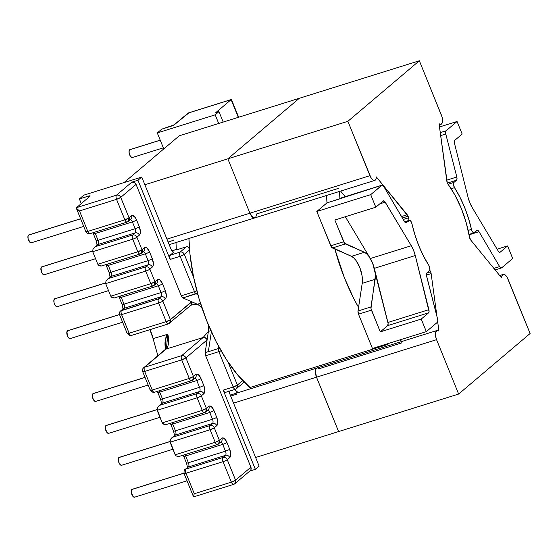 <?xml version="1.0" encoding="UTF-8"?>
<svg xmlns="http://www.w3.org/2000/svg" width="558" height="558" viewBox="0 0 558 558"><rect width="100%" height="100%" fill="white"/><g stroke="black" fill="none" stroke-linecap="round" stroke-linejoin="round"><path stroke-width="0.84" d="M183.924 473.135L132.107 489.331A4.129 1.827 72.6 0 0 131.807 489.499L183.945 473.198L131.807 489.499A4.129 1.827 72.6 0 0 131.709 494.172A4.129 1.827 72.6 0 0 134.569 497.206L187.021 480.815M169.911 441.538L119.14 457.4A4.129 1.827 72.6 0 0 118.84 457.574L169.918 441.608L118.84 457.574A4.129 1.827 72.6 0 0 118.749 462.247A4.129 1.827 72.6 0 0 121.602 465.281L172.931 449.239M156.951 409.614L106.18 425.475A4.129 1.827 72.6 0 0 105.874 425.642L156.958 409.684L105.874 425.642A4.129 1.827 72.6 0 0 105.783 430.323A4.129 1.827 72.6 0 0 108.636 433.357L159.965 417.314M145.017 377.361L93.214 393.55A4.129 1.827 72.6 0 0 92.914 393.718L145.045 377.431L92.914 393.718A4.129 1.827 72.6 0 0 92.823 398.398A4.129 1.827 72.6 0 0 95.676 401.432L148.128 385.034M160.223 140.156L129.902 149.628A4.129 1.827 72.6 0 0 129.602 149.795L160.251 140.218L129.602 149.795A4.129 1.827 72.6 0 0 129.512 154.475A4.129 1.827 72.6 0 0 132.365 157.509L163.341 147.828M80.61 218.743L28.807 234.932A4.129 1.827 72.6 0 0 28.507 235.099L80.631 218.813L28.507 235.099A4.129 1.827 72.6 0 0 28.409 239.78A4.129 1.827 72.6 0 0 31.269 242.807L83.721 226.415M92.537 250.988L41.766 266.857A4.129 1.827 72.6 0 0 41.466 267.024L92.551 251.065L41.466 267.024A4.129 1.827 72.6 0 0 41.376 271.704A4.129 1.827 72.6 0 0 44.228 274.731L95.558 258.696M105.504 282.913L54.733 298.781A4.129 1.827 72.6 0 0 54.433 298.949L105.511 282.99L54.433 298.949A4.129 1.827 72.6 0 0 54.335 303.629A4.129 1.827 72.6 0 0 57.195 306.663L108.517 290.62M119.517 314.51L67.692 330.706A4.129 1.827 72.6 0 0 67.392 330.873L119.538 314.579L67.392 330.873A4.129 1.827 72.6 0 0 67.302 335.553A4.129 1.827 72.6 0 0 70.155 338.587L122.614 322.189M341.196 197.951L381.7 185.326A3.439 1.521 -107.4 0 1 381.951 185.186L340.994 197.985A3.439 1.521 72.6 0 0 340.75 198.125L339.913 198.829A118.289 52.417 -107.4 0 1 339.578 191.408L339.913 198.829L326.967 202.875L316.805 211.482L326.967 202.875L326.632 195.453L326.967 202.875A118.289 52.417 -107.4 0 1 326.632 195.453A118.289 52.417 72.6 0 0 326.967 202.875L381.7 185.326L370.707 194.637L375.806 207.206L334.856 220.005L344.467 243.155L364.43 252.279L366.676 253.869L368.901 256.38L372.744 263.46L375.011 271.781L375.36 275.764L370.979 308.455L380.277 331.87L421.234 319.071L426.333 331.64L437.332 322.329L437.821 321.087L437.618 319.106L426.389 275.094L426.535 273.406L429.89 269.863L428.879 265.462A63.27 28.04 -107.4 0 1 411.937 223.737L410.618 220.94L409.767 220.312L405.994 222.816L404.899 222.175L383.785 186.532L382.153 185.151L370.707 194.637L375.806 207.206L334.856 220.005L343.686 241.76L330.741 245.806L316.805 211.482L370.707 194.637L316.805 211.482L331.522 247.201L351.484 256.324L353.73 257.915L355.955 260.426L359.798 267.505L362.065 275.826L362.414 279.809M76.348 208.225L79.48 210.931L116.545 199.346A3.439 1.521 -107.4 0 1 116.51 195.154L76.502 207.653L76.39 208.364L85.848 231.661A3.439 0.565 -22.1 0 0 87.794 231.417L79.48 210.931L87.794 231.417L124.866 219.831L116.545 199.346L79.48 210.931L76.858 209.048L76.502 207.653L89.901 196.304L76.502 207.653L116.51 195.154L131.848 182.159L137.966 180.248L170.12 259.435L180.122 256.303L194.484 291.667L181.301 295.789A3.439 1.521 72.6 0 0 182.912 297.93L196.095 293.815A3.439 1.521 -107.4 0 1 194.484 291.667L181.301 295.789L136.068 184.384L134.304 182.431L131.848 182.159L137.966 180.248L141.739 177.053L171.341 249.956L172.61 251.867L173.859 252.042L170.085 255.236L180.088 252.111A3.439 3.027 49.7 0 1 184.307 254.336L193.619 277.27L184.307 254.336L189.574 249.879L188.939 238.489A118.289 52.417 72.6 0 0 249.907 387.545L387.601 344.516A118.289 52.417 -107.4 0 1 386.945 343.951A118.289 52.417 72.6 0 0 388.821 345.548A118.289 52.417 -107.4 0 1 387.601 344.516L249.907 387.545A118.289 52.417 72.6 0 0 251.135 388.577A118.289 52.417 -107.4 0 1 242.646 380.598L243.393 382.37L242.807 383.395M234.632 389.519A118.289 52.417 72.6 0 0 238.189 392.623L234.632 389.519M193.689 496.864L233.649 484.379A3.439 1.521 -107.4 0 1 231.382 482.147L194.31 493.732L185.995 473.247L223.061 461.661L231.382 482.147L194.31 493.732L185.995 473.247A3.439 0.565 157.9 0 1 184.049 473.484A3.439 0.565 157.9 0 1 184.293 473.114M177.856 456.528L176 455.858L175.191 454.805L170.085 442.236L210.101 429.73L215.207 442.299L175.191 454.805L169.918 440.883L171.487 438.121L174.528 435.54A3.439 3.027 -130.3 0 1 175.477 435.024L172.994 437.123L210.066 425.538L212.549 423.438L175.477 435.024A3.439 1.521 72.6 0 0 175.442 430.832L212.514 419.246L209.752 412.46L172.687 424.045L175.442 430.832L172.687 424.045A3.439 1.521 72.6 0 0 171.997 422.769A3.439 1.521 72.6 0 1 172.687 424.045A3.439 0.565 157.9 0 1 170.741 424.282A3.439 0.565 -22.1 0 0 172.687 424.045L209.752 412.46A3.439 0.565 -22.1 0 0 213.937 410.486L216.692 417.272L217.773 422.336L217.522 424.38L216.762 425.663L214.286 427.763L219.385 440.332L221.868 438.232L223.012 437.904L224.372 438.581L226.904 442.41L229.659 449.197L230.733 454.261L230.482 456.305L229.729 457.588L227.246 459.687L235.567 480.173L250.898 467.185L205.665 355.781L205.17 352.607L207.095 339.927L185.905 357.88L193.459 376.483L195.942 374.376L197.086 374.055L198.446 374.732L200.978 378.561L203.733 385.348L204.807 390.412L204.556 392.455L203.803 393.739L201.319 395.838L206.425 408.407L208.901 406.308L210.045 405.98L211.405 406.656L213.937 410.486A6.877 3.048 72.6 0 0 208.901 406.308L206.425 408.407L201.319 395.838L203.803 393.739A6.877 3.048 72.6 0 0 203.733 385.348L200.978 378.561A6.877 3.048 72.6 0 0 195.942 374.376L193.459 376.483L185.905 357.88L207.095 339.927L205.17 352.607L208.343 351.61L211.363 331.773L208.329 351.707A3.439 1.521 -107.4 0 1 208.343 351.61L208.329 351.707A3.439 1.521 -107.4 0 1 208.343 351.61L205.17 352.607A3.439 1.521 72.6 0 0 205.665 355.781L218.848 351.659L233.202 387.022L223.2 390.147L255.355 469.334L259.128 466.139L229.526 393.237L228.982 390.712M164.889 424.603L163.034 423.934L162.225 422.88L164.352 424.526L166.898 424.359L204.507 412.606A3.439 1.521 -107.4 0 1 202.24 410.374L162.225 422.88L157.126 410.311L197.134 397.805L202.24 410.374L162.225 422.88L156.951 408.958L158.528 406.196L161.562 403.615A3.439 3.027 -130.3 0 1 162.511 403.099L160.027 405.199L197.1 393.613L199.583 391.514L162.511 403.099A3.439 1.521 72.6 0 0 162.476 398.907L199.548 387.322L196.793 380.535L159.721 392.121L162.476 398.907L159.721 392.121A3.439 1.521 72.6 0 0 159.03 390.844A3.439 1.521 72.6 0 1 159.721 392.121A3.439 0.565 157.9 0 1 157.774 392.358A3.439 0.565 157.9 0 1 158.019 391.988M142.953 371.3A3.439 3.027 49.7 0 1 143.671 367.764A3.439 3.027 49.7 0 1 144.62 367.241L181.685 355.655A3.439 3.027 49.7 0 1 185.905 357.88C184.956 356.025 183.547 355.286 181.685 355.655C181.008 356.478 181.022 357.88 181.72 359.847A3.439 1.521 -107.4 0 1 181.685 355.655L202.875 337.709A3.439 3.027 49.7 0 1 207.095 339.927L207.157 339.536L207.095 339.927A3.439 3.027 -130.3 0 0 202.875 337.709L203.119 337.513C204.814 337.185 206.16 337.855 207.157 339.536A3.439 2.95 -128.3 0 0 203.119 337.513L208.392 331.417L207.157 339.536L208.392 331.424L210.854 330.65L208.392 331.424L208.364 324.882L208.392 331.424L203.119 337.513L166.033 349.099L144.62 367.241A3.439 1.521 72.6 0 0 144.655 371.433A3.439 0.565 157.9 0 1 142.708 371.677A3.439 0.565 157.9 0 1 142.953 371.3C142.374 371.886 142.939 371.928 144.655 371.433L181.72 359.847L189.274 378.45C190.125 380.298 190.962 380.995 191.792 380.542L191.54 380.682A3.439 1.521 -107.4 0 1 189.274 378.45L152.208 390.035L144.655 371.433L181.72 359.847L189.274 378.45L152.208 390.035L144.655 371.433C143.95 369.466 143.936 368.064 144.62 367.241L181.685 355.655L203.119 337.513L166.033 349.099A17.465 7.742 72.6 0 0 167.839 334.228L153.073 338.587L157.879 355.725L153.073 338.587A17.465 7.742 72.6 0 0 149.907 329.673M83.84 195.147L79.376 198.934L81.273 203.614L79.376 198.934L89.231 195.9L90.152 195.97L89.901 196.304A3.439 0.565 157.9 0 0 90.145 195.928L90.145 195.935A3.439 0.565 157.9 0 0 88.199 196.172L88.673 197.344L88.199 196.172L79.376 198.934L83.84 195.147L141.739 177.053L83.84 195.147M149.83 329.52L153.073 338.587L167.839 334.228L166.905 343.623C166.605 346.943 165.998 348.938 165.084 349.615A3.439 3.027 -130.3 0 1 166.033 349.099A17.465 7.742 72.6 0 0 167.839 334.228M249.768 471.078L255.355 469.334L249.768 471.078M191.52 304.863L197.358 304.243A17.465 7.742 -107.4 0 1 202.191 308.56L201.905 308.19L202.191 308.56A17.472 7.742 72.6 0 0 197.351 304.236L199.631 305.735L201.905 308.183L199.631 305.735L197.351 304.243L191.582 301.718L170.392 319.671L162.838 301.069L166.075 297.686L166.326 295.635L165.252 290.579L162.49 283.792L159.958 279.963L158.605 279.286L157.461 279.607L154.978 281.713L149.872 269.144L152.355 267.038L153.108 265.754L153.359 263.711L152.285 258.654L149.53 251.867L146.998 248.038L145.638 247.361L144.494 247.682L142.011 249.789L136.912 237.22L139.388 235.113L140.149 233.83L140.4 231.786L139.319 226.729L136.564 219.943L135.399 217.697L132.678 215.437L131.535 215.758L129.051 217.864L120.73 197.372L136.068 184.384L181.301 295.789L182.912 297.93L197.351 304.236L191.847 301.836L190.864 305.261A3.439 3.027 -130.3 0 0 191.582 301.718A3.439 3.027 49.7 0 1 190.899 305.233A3.439 3.027 49.7 0 1 189.915 305.784M191.01 305.142L197.358 304.243L200.448 303.273L197.351 304.236L182.912 297.93L197.413 293.006L196.095 293.815L197.846 294.582L196.095 293.815A3.439 1.521 72.6 0 1 194.484 291.667A3.439 0.565 -22.1 0 0 196.807 290.767A3.439 0.565 157.9 0 1 194.484 291.667L180.122 256.303A3.439 1.521 -107.4 0 1 180.088 252.111L186.33 246.824L187.607 246.817L188.618 247.473L189.574 249.879A118.289 52.417 -107.4 0 1 188.939 238.489L190.02 254.56L193.466 276.517L199.087 298.865L206.676 320.724L215.925 341.273L226.492 359.715L237.966 375.339L251.135 388.577L242.646 380.598L237.387 385.055L228.076 362.114L237.387 385.055A3.439 3.027 49.7 0 1 236.669 388.598A3.439 3.027 49.7 0 1 235.72 389.114L236.669 388.598L237.387 385.055L233.202 387.022L223.2 390.147L255.355 469.334L259.128 466.139L229.526 393.237A3.439 1.521 -107.4 0 1 229.017 391.27M250.263 470.652L250.94 469.676L250.898 467.185L205.665 355.781L218.848 351.659A3.439 1.521 -107.4 0 1 218.338 348.583L208.329 351.707L218.338 348.583A3.439 1.521 72.6 0 0 218.848 351.659L233.202 387.022C234.053 388.87 234.89 389.568 235.72 389.114M188.967 112.828L174.766 124.413A3.439 0.565 157.9 0 1 170.588 126.387L161.757 129.142L174.068 124.887L188.165 113.065L231.124 99.638L215.786 112.632L218.966 111.635L215.193 114.829L157.293 132.93L163.78 148.916L157.293 132.93L161.757 129.142L157.293 132.93L215.193 114.829L218.701 123.471L215.193 114.829L218.966 111.635L223.2 122.069L218.966 111.635L215.786 112.632L231.124 99.638L231.514 100.084L231.124 99.638L231.472 99.547M110.784 296.186L105.678 283.617L110.784 296.186L150.793 283.68L145.694 271.111L105.678 283.617L145.694 271.111L150.793 283.68L110.784 296.186L111.586 297.24L110.784 296.186M97.817 264.262L92.712 251.693L97.817 264.262L137.833 251.756L132.727 239.187L92.712 251.693L132.727 239.187L137.833 251.756L97.817 264.262L98.627 265.315L97.817 264.262M121.581 314.621L129.135 333.224L166.207 321.638L158.653 303.036L121.581 314.621A3.439 0.565 157.9 0 1 119.635 314.865A3.439 0.565 157.9 0 1 119.879 314.489C119.3 315.075 119.872 315.117 121.581 314.621L158.653 303.036L166.207 321.638L129.135 333.224A3.439 1.521 72.6 0 0 131.402 335.456L131.653 335.316C130.823 335.77 129.986 335.072 129.135 333.224C127.426 333.719 126.854 333.677 127.433 333.091L127.189 333.468A3.439 0.565 -22.1 0 0 129.135 333.224L121.581 314.621C120.884 312.654 120.87 311.252 121.546 310.429L124.029 308.33L161.102 296.744L158.618 298.844L121.546 310.429A3.439 1.521 72.6 0 0 121.581 314.621M238.315 117.347L231.124 99.638L238.315 117.347M176.328 249.956L186.33 246.824L176.328 249.956L175.993 242.535A118.289 52.417 72.6 0 0 176.328 249.956M439.481 126.98L457.058 121.491L462.163 134.059L454.812 140.281L462.163 134.059L457.058 121.491L439.481 126.98M399.891 339.906L401.014 340.868A118.289 52.417 -107.4 0 1 399.891 339.906M362.205 283.345L375.15 279.3L370.951 306.949L358.006 310.994L362.205 283.345A17.465 7.742 72.6 0 0 351.484 256.324L364.43 252.279L351.484 256.324L332.415 247.975L345.36 243.93L364.43 252.279A17.465 7.742 -107.4 0 1 375.15 279.3L362.205 283.345L358.006 310.994L358.501 314.168L371.447 310.122L380.277 331.87L387.629 325.642L388.103 323.494L372.632 263.181L370.331 258.528L345.332 216.734L370.331 258.528L411.288 245.729L370.331 258.528A17.465 7.742 72.6 0 1 374.313 268.342L415.271 255.543L428.879 309.669L387.922 322.468L374.313 268.342L415.271 255.543L429.067 311.622L428.579 312.843L421.234 319.071L380.277 331.87L387.629 325.642L428.579 312.843L421.234 319.071L426.333 331.64L372.437 348.485L358.501 314.168L372.437 348.485L426.333 331.64L437.332 322.329A3.439 1.521 -107.4 0 0 437.618 319.106L426.57 276.133A3.439 1.521 -107.4 0 1 426.863 272.918L429.458 270.721A3.439 1.521 -107.4 0 0 428.879 265.462L423.564 256.185L418.87 245.904L414.95 234.967L411.937 223.737A3.439 1.521 -107.4 0 0 409.293 220.305A3.439 1.521 -107.4 0 0 409.042 220.445L406.447 222.642A3.439 1.521 -107.4 0 1 406.196 222.781A3.439 1.521 -107.4 0 1 404.362 221.435L383.785 186.532A3.439 1.521 -107.4 0 0 381.951 185.186M386.945 343.951L388.821 345.548L386.945 343.951M471.461 229.387L468.162 230.419L471.461 229.387L468.448 218.164L464.528 207.227L459.834 196.939L454.519 187.669A63.27 28.04 -107.4 0 1 471.461 229.387L471.991 230.949L473.63 232.812L476.95 230.489L474.356 232.686A3.439 1.521 -107.4 0 1 474.105 232.826A3.439 1.521 -107.4 0 1 471.461 229.387M451.122 188.73L454.519 187.669L453.473 184.642L453.94 182.41L448.011 184.266L453.94 182.41L456.535 180.213L453.94 182.41A3.439 1.521 -107.4 0 0 454.519 187.669L451.122 188.73M375.806 207.206L383.158 200.985L384.692 201.431L411.288 245.729L413.583 250.382L415.271 255.543A17.465 7.742 -107.4 0 0 411.288 245.729L385.222 202.156L379.754 203.865L385.222 202.156A3.439 1.521 -107.4 0 0 383.409 200.845A3.439 1.521 -107.4 0 0 383.158 200.985L375.806 207.206M404.613 221.826L409.042 220.445L404.613 221.826M440.248 132.623L446.065 130.802L457.058 121.491L446.065 130.802L440.248 132.623M497.108 249.196L507.585 245.918L512.69 258.487L501.698 267.805L500.707 267.812L499.612 266.598L493.865 268.391L499.612 266.598L479.036 231.696L499.612 266.598A3.439 1.521 -107.4 0 0 501.447 267.945A3.439 1.521 -107.4 0 0 501.698 267.805L512.69 258.487L507.585 245.918L500.24 252.146L507.585 245.918L497.108 249.196M469.062 234.813L479.036 231.696L477.934 230.475L476.95 230.489A3.439 1.521 -107.4 0 1 477.202 230.349A3.439 1.521 -107.4 0 1 479.036 231.696L469.062 234.813M498.175 250.967L472.11 207.395L498.175 250.967L499.264 252.16L500.24 252.146A3.439 1.521 -107.4 0 1 499.989 252.286A3.439 1.521 -107.4 0 1 498.175 250.967M468.127 197.588L454.519 143.462L468.127 197.588L469.808 202.749L472.11 207.395A17.465 7.742 -107.4 0 1 468.127 197.588M456.821 176.998L446.707 180.157L456.821 176.998L445.779 134.018L456.821 176.998A3.439 1.521 -107.4 0 1 456.535 180.213L457.023 178.972L456.821 176.998M440.653 135.622L445.779 134.018L445.577 132.037L446.065 130.802A3.439 1.521 -107.4 0 0 445.779 134.018L440.653 135.622M447.363 183.08L456.535 180.213L447.363 183.08M454.812 140.281L454.331 141.502L454.519 143.462A3.439 1.521 -107.4 0 1 454.812 140.281M428.879 309.669A3.439 1.521 -107.4 0 1 428.579 312.843L387.629 325.642A3.439 1.521 72.6 0 0 387.922 322.468L428.879 309.669M370.951 306.949L358.006 310.994A3.439 1.521 72.6 0 0 358.501 314.168L371.447 310.122A3.439 1.521 -107.4 0 1 370.951 306.949M343.686 241.76L330.741 245.806A3.439 1.521 72.6 0 0 332.415 247.975L345.36 243.93A3.439 1.521 -107.4 0 1 343.686 241.76M176.3 249.517L171.822 250.912L176.3 249.517M141.739 177.053L171.341 249.956A3.439 1.521 -107.4 0 0 173.608 252.181A3.439 1.521 -107.4 0 0 173.859 252.042L169.709 255.878L170.12 259.435L137.966 180.248L141.739 177.053M218.652 346.476L218.338 348.583L219.706 348.387L218.338 348.583L218.652 346.476M190.934 305.198A3.439 2.95 -128.3 0 0 191.045 305.114A3.439 2.95 -128.3 0 0 191.847 301.836L170.392 319.671L162.838 301.069L165.321 298.962A3.439 3.027 -130.3 0 0 161.102 296.744L124.029 308.33A3.439 1.521 72.6 0 0 123.995 304.138L121.239 297.351L158.312 285.766L161.067 292.552L123.995 304.138L161.067 292.552A3.439 1.521 -107.4 0 1 161.102 296.744L158.618 298.844L120.605 310.946A3.439 3.027 49.7 0 1 120.605 310.946A3.439 3.027 49.7 0 1 121.546 310.429L124.029 308.33A3.439 3.027 -130.3 0 0 123.081 308.846L120.605 310.946C119.565 311.664 119.245 312.968 119.635 314.865L127.189 333.468C129.526 335.595 130.928 336.258 131.402 335.456L168.474 323.87A3.439 1.521 -107.4 0 1 166.207 321.638C167.058 323.487 167.895 324.184 168.725 323.731L169.674 323.215A3.439 3.027 49.7 0 1 168.725 323.731M145.659 266.919L108.587 278.505L111.063 276.405L148.135 264.82L145.659 266.919L108.587 278.505L105.999 280.82L105.678 283.617L105.999 280.82L110.121 276.921A3.439 3.027 -130.3 0 1 111.063 276.405A3.439 1.521 72.6 0 0 111.028 272.213L108.273 265.42L145.345 253.834L148.1 260.628L111.028 272.213L148.1 260.628A3.439 1.521 -107.4 0 1 148.135 264.82L145.659 266.919A3.439 1.521 72.6 0 0 145.694 271.111A3.439 1.521 -107.4 0 1 145.659 266.919A3.439 3.027 49.7 0 1 149.872 269.144A3.439 0.565 157.9 0 1 145.694 271.111A3.439 0.565 -22.1 0 0 149.872 269.144A3.439 3.027 -130.3 0 0 145.659 266.919M123.046 308.881A3.439 3.027 49.7 0 1 124.029 308.33A3.439 1.521 72.6 0 0 123.995 304.138L121.239 297.351L158.312 285.766A3.439 1.521 -107.4 0 0 156.324 283.506A3.439 1.521 -107.4 0 1 158.312 285.766A3.439 0.565 -22.1 0 0 162.49 283.792A3.439 0.565 157.9 0 1 158.312 285.766L161.067 292.552A3.439 0.565 -22.1 0 0 165.252 290.579A3.439 0.565 157.9 0 1 161.067 292.552A3.439 1.521 -107.4 0 1 161.102 296.744A3.439 3.027 49.7 0 1 165.321 298.962A6.877 3.048 72.6 0 0 165.252 290.579L162.49 283.792A6.877 3.048 72.6 0 0 157.461 279.607L154.978 281.713L149.872 269.144L152.355 267.038A6.877 3.048 72.6 0 0 152.285 258.654L149.53 251.867A6.877 3.048 72.6 0 0 144.494 247.682L142.011 249.789L136.912 237.22A3.439 0.565 157.9 0 1 132.727 239.187A3.439 1.521 -107.4 0 1 132.692 234.995L95.62 246.58L98.103 244.481L135.175 232.895L132.692 234.995L95.62 246.58L93.04 248.896L92.712 251.693L93.04 248.896L97.155 244.997A3.439 3.027 -130.3 0 1 98.103 244.481A3.439 1.521 72.6 0 0 98.069 240.282L95.313 233.495L132.386 221.91L135.141 228.696L98.069 240.282A3.439 0.565 157.9 0 1 96.122 240.533A3.439 0.565 157.9 0 1 96.367 240.156M170.392 319.671A3.439 3.027 49.7 0 1 169.674 323.215L170.392 319.671L166.207 321.638A3.439 0.565 -22.1 0 0 170.392 319.671M162.838 301.069A3.439 0.565 157.9 0 1 158.653 303.036A3.439 1.521 -107.4 0 1 158.618 298.844A3.439 1.521 72.6 0 0 158.653 303.036A3.439 0.565 -22.1 0 0 162.838 301.069A3.439 3.027 -130.3 0 0 158.618 298.844A3.439 3.027 49.7 0 1 162.838 301.069M122.753 309.244C123.102 309.02 122.865 307.395 122.049 304.375A3.439 0.565 -22.1 0 0 123.995 304.138A3.439 0.565 157.9 0 1 122.056 304.382A3.439 0.565 157.9 0 1 122.293 304.005M122.049 304.375L119.293 297.588A3.439 0.565 -22.1 0 0 121.239 297.351A3.439 0.565 157.9 0 1 119.293 297.588A3.439 0.565 157.9 0 1 119.538 297.219M121.239 297.351A3.439 1.521 72.6 0 0 120.549 296.075A3.439 1.521 72.6 0 1 121.239 297.351M153.311 285.773C152.48 286.226 151.643 285.529 150.793 283.68A3.439 0.565 -22.1 0 0 154.978 281.713L150.793 283.68A3.439 1.521 -107.4 0 0 153.059 285.912L154.259 285.257A3.439 3.027 49.7 0 1 153.311 285.773L154.259 285.257L154.978 281.713A3.439 3.027 49.7 0 1 154.259 285.257L156.742 283.15A3.439 3.027 -130.3 0 0 157.461 279.607A3.439 3.027 49.7 0 1 156.777 283.122A3.439 3.027 49.7 0 1 155.794 283.673M113.441 297.909L111.586 297.24L114.432 297.888M114.578 297.867L153.059 285.912M107.08 279.495L111.063 276.405A3.439 1.521 72.6 0 0 111.028 272.213A3.439 0.565 157.9 0 1 109.089 272.457A3.439 0.565 157.9 0 1 109.326 272.081M109.787 277.319C110.135 277.096 109.898 275.471 109.089 272.45A3.439 0.565 -22.1 0 0 111.028 272.213L108.273 265.42L145.345 253.834A3.439 1.521 -107.4 0 0 143.364 251.581A3.439 1.521 -107.4 0 1 145.345 253.834A3.439 0.565 -22.1 0 0 149.53 251.867A3.439 0.565 157.9 0 1 145.345 253.834L148.1 260.628A3.439 0.565 -22.1 0 0 152.285 258.654A3.439 0.565 157.9 0 1 148.1 260.628A3.439 1.521 -107.4 0 1 148.135 264.82A3.439 3.027 49.7 0 1 152.355 267.038A3.439 3.027 -130.3 0 0 148.135 264.82L111.063 276.405A3.439 3.027 49.7 0 0 110.079 276.956M109.089 272.45L106.327 265.664A3.439 0.565 -22.1 0 0 108.273 265.42A3.439 0.565 157.9 0 1 106.327 265.664A3.439 0.565 157.9 0 1 106.571 265.294M108.273 265.42A3.439 1.521 72.6 0 0 107.589 264.15A3.439 1.521 72.6 0 1 108.273 265.42M140.351 253.848C139.521 254.302 138.677 253.604 137.833 251.756A3.439 0.565 -22.1 0 0 142.011 249.789L137.833 251.756A3.439 1.521 -107.4 0 0 140.1 253.988L141.293 253.332A3.439 3.027 49.7 0 1 140.351 253.848L141.293 253.332L142.011 249.789A3.439 3.027 49.7 0 1 141.293 253.332L143.776 251.226A3.439 3.027 -130.3 0 0 144.494 247.682A3.439 3.027 49.7 0 1 143.811 251.198A3.439 3.027 49.7 0 1 142.827 251.749M100.482 265.985L98.627 265.315L101.465 265.964M101.612 265.943L140.1 253.988M94.121 247.571L98.103 244.481A3.439 1.521 72.6 0 0 98.069 240.282L135.141 228.696A3.439 1.521 -107.4 0 1 135.175 232.895L132.692 234.995A3.439 1.521 72.6 0 0 132.727 239.187A3.439 0.565 -22.1 0 0 136.912 237.22A3.439 3.027 -130.3 0 0 132.692 234.995A3.439 3.027 49.7 0 1 136.912 237.22L139.388 235.113A3.439 3.027 -130.3 0 0 135.175 232.895L98.103 244.481A3.439 3.027 49.7 0 0 97.12 245.025M120.73 197.372L136.068 184.384A3.439 3.027 -130.3 0 0 131.848 182.159L116.51 195.154A3.439 3.027 49.7 0 1 120.73 197.372C119.782 195.523 118.373 194.777 116.51 195.154C115.834 195.977 115.848 197.372 116.545 199.346L120.73 197.372A3.439 0.565 157.9 0 1 116.545 199.346L124.866 219.831L87.794 231.417C86.085 231.912 85.513 231.87 86.092 231.284L85.848 231.661C88.806 235.155 89.796 233.418 90.061 233.649L90.312 233.509C89.482 233.962 88.645 233.265 87.794 231.417A3.439 1.521 72.6 0 0 90.061 233.649L127.133 222.063A3.439 1.521 -107.4 0 1 124.866 219.831A3.439 0.565 -22.1 0 0 129.051 217.864L120.73 197.372M96.827 245.394C97.169 245.171 96.939 243.546 96.122 240.526A3.439 0.565 -22.1 0 0 98.069 240.282L95.313 233.495A3.439 0.565 157.9 0 1 93.367 233.739A3.439 0.565 157.9 0 1 93.611 233.363M135.175 232.895A3.439 3.027 49.7 0 1 139.388 235.113A6.877 3.048 72.6 0 0 139.319 226.729A3.439 0.565 157.9 0 1 135.141 228.696A3.439 1.521 -107.4 0 1 135.175 232.895M96.122 240.526L93.367 233.739A3.439 0.565 -22.1 0 0 95.313 233.495A3.439 1.521 72.6 0 0 94.623 232.226A3.439 1.521 72.6 0 1 95.313 233.495L132.386 221.91L135.141 228.696A3.439 0.565 -22.1 0 0 139.319 226.729L136.564 219.943A3.439 0.565 157.9 0 1 132.386 221.91A3.439 0.565 -22.1 0 0 136.564 219.943A6.877 3.048 72.6 0 0 131.535 215.758A3.439 3.027 49.7 0 1 130.851 219.273A3.439 3.027 49.7 0 1 129.868 219.824M130.398 219.657A3.439 1.521 -107.4 0 1 132.386 221.91A3.439 1.521 -107.4 0 0 130.398 219.657M127.384 221.924L128.333 221.407L129.051 217.864L124.866 219.831C125.717 221.679 126.554 222.377 127.384 221.924A3.439 3.027 49.7 0 0 128.333 221.407L127.133 222.063M131.535 215.758L129.051 217.864A3.439 3.027 49.7 0 1 128.333 221.407L130.809 219.301A3.439 3.027 -130.3 0 0 131.535 215.758M70.454 338.42L68.955 338.204L67.434 335.909L66.939 331.647L68.083 330.678M57.495 306.488L56.804 306.691L55.172 305.331L54 302.443L53.98 299.723L55.116 298.753M44.528 274.564L43.029 274.355L41.508 272.06L41.013 267.798L42.157 266.829M31.569 242.639L30.062 242.43L28.074 238.594L28.053 235.867L29.19 234.904M231.124 99.638L188.186 113.051M132.665 157.342L131.981 157.537L130.342 156.177L129.17 153.29L129.149 150.569L130.293 149.6M225.718 392.239L224.469 392.065L223.2 390.147A3.439 1.521 72.6 0 0 225.467 392.379L235.469 389.254A3.439 1.521 -107.4 0 1 233.202 387.022A3.439 0.565 -22.1 0 0 237.387 385.055L242.646 380.598L243.393 382.37L242.842 383.367L235.469 389.254M165.593 349.008L165.168 341.273L167.226 334.165C165.008 338.762 164.45 343.637 165.538 348.806L165.593 349.008M233.649 484.379L234.848 483.716A3.439 3.027 49.7 0 1 233.9 484.239L234.848 483.716L235.567 480.173A3.439 3.027 49.7 0 1 234.848 483.716L250.179 470.729A3.439 3.027 -130.3 0 0 250.898 467.185L235.567 480.173L227.246 459.687A3.439 0.565 157.9 0 1 223.061 461.661A3.439 1.521 -107.4 0 1 223.026 457.462L225.509 455.363L188.437 466.948L185.954 469.048L223.026 457.462L185.954 469.048A3.439 3.027 -130.3 0 0 185.012 469.571A3.439 3.027 49.7 0 1 185.954 469.048A3.439 1.521 72.6 0 0 185.995 473.247A3.439 1.521 -107.4 0 1 185.954 469.048L188.437 466.948A3.439 3.027 -130.3 0 0 187.495 467.465L185.012 469.571A3.439 3.027 49.7 0 0 184.998 469.578M187.453 467.499A3.439 3.027 49.7 0 1 188.437 466.948A3.439 1.521 72.6 0 0 188.402 462.756L225.474 451.171L222.719 444.384L185.647 455.97L188.402 462.756A3.439 0.565 157.9 0 1 186.463 463.007A3.439 0.565 157.9 0 1 186.7 462.624M167.358 336.955L167.002 341.831M165.049 349.65A3.439 3.027 49.7 0 1 166.033 349.099L143.671 367.764L165.084 349.615M191.54 380.682L154.475 392.267A3.439 1.521 72.6 0 1 152.208 390.035C153.052 391.883 153.889 392.581 154.719 392.128L154.475 392.267C153.994 393.069 152.592 392.407 150.262 390.279A3.439 0.565 -22.1 0 0 152.208 390.035C150.493 390.53 149.928 390.488 150.507 389.903L150.262 390.279L142.708 371.677C142.318 369.78 142.639 368.475 143.671 367.764M181.72 359.847L185.905 357.88A3.439 0.565 157.9 0 1 181.72 359.847M189.274 378.45A3.439 0.565 -22.1 0 0 193.459 376.483L189.274 378.45M194.275 378.443A3.439 3.027 49.7 0 0 195.258 377.892A3.439 3.027 49.7 0 0 195.942 374.376A3.439 3.027 -130.3 0 1 195.223 377.919L192.74 380.026L193.459 376.483A3.439 3.027 49.7 0 1 192.74 380.026A3.439 3.027 49.7 0 1 191.792 380.542M157.781 392.365A3.439 0.565 -22.1 0 0 159.721 392.121L196.793 380.535A3.439 0.565 -22.1 0 0 200.978 378.561A3.439 0.565 157.9 0 1 196.793 380.535L199.548 387.322A3.439 1.521 -107.4 0 1 199.583 391.514L162.511 403.099A3.439 1.521 72.6 0 0 162.476 398.907A3.439 0.565 157.9 0 1 160.537 399.151A3.439 0.565 -22.1 0 0 162.476 398.907L199.548 387.322A3.439 0.565 -22.1 0 0 203.733 385.348A3.439 0.565 157.9 0 1 199.548 387.322A3.439 1.521 -107.4 0 1 199.583 391.514A3.439 3.027 49.7 0 1 203.803 393.739A3.439 3.027 -130.3 0 0 199.583 391.514L197.1 393.613L160.027 405.199L162.511 403.099A3.439 3.027 49.7 0 0 161.527 403.65M194.805 378.275A3.439 1.521 -107.4 0 1 196.793 380.535A3.439 1.521 -107.4 0 0 194.805 378.275M161.234 404.013C161.583 403.79 161.346 402.165 160.53 399.144A3.439 0.565 157.9 0 1 160.774 398.775M158.528 406.196L160.027 405.199L157.447 407.514L157.126 410.311L197.134 397.805A3.439 1.521 -107.4 0 1 197.1 393.613A3.439 3.027 49.7 0 1 201.319 395.838C200.371 393.983 198.962 393.244 197.1 393.613C196.423 394.436 196.437 395.838 197.134 397.805L201.319 395.838A3.439 0.565 157.9 0 1 197.134 397.805L202.24 410.374A3.439 0.565 -22.1 0 0 206.425 408.407L202.24 410.374C203.091 412.223 203.928 412.92 204.758 412.467L205.707 411.95L206.425 408.407A3.439 3.027 49.7 0 1 205.707 411.95A3.439 3.027 49.7 0 1 204.758 412.467M207.771 410.2A3.439 1.521 -107.4 0 1 209.752 412.46L212.514 419.246A3.439 1.521 -107.4 0 1 212.549 423.438L175.477 435.024A3.439 1.521 72.6 0 0 175.442 430.832A3.439 0.565 157.9 0 1 173.496 431.083A3.439 0.565 -22.1 0 0 175.442 430.832L212.514 419.246A3.439 0.565 -22.1 0 0 216.692 417.272L213.937 410.486A3.439 0.565 157.9 0 1 209.752 412.46A3.439 1.521 -107.4 0 0 207.771 410.2M204.507 412.606L208.183 409.851A3.439 3.027 -130.3 0 0 208.901 406.308A3.439 3.027 49.7 0 1 208.225 409.816A3.439 3.027 49.7 0 1 207.241 410.367M193.535 496.836L193.884 496.739L193.493 496.292L193.535 496.836M193.766 495.204L194.31 493.732L193.766 495.204M174.201 435.938C174.542 435.714 174.312 434.096 173.496 431.076L170.741 424.282A3.439 0.565 157.9 0 1 170.985 423.913M193.507 496.78L184.049 473.484A3.439 0.565 -22.1 0 0 185.995 473.247L223.061 461.661L231.382 482.147A3.439 0.565 -22.1 0 0 235.567 480.173L231.382 482.147C232.233 483.995 233.07 484.686 233.9 484.239M174.494 435.575A3.439 3.027 49.7 0 1 175.477 435.024L171.487 438.121L172.994 437.123L210.066 425.538A3.439 3.027 49.7 0 1 214.286 427.763L216.762 425.663A6.877 3.048 72.6 0 0 216.692 417.272A3.439 0.565 157.9 0 1 212.514 419.246A3.439 1.521 -107.4 0 1 212.549 423.438A3.439 3.027 49.7 0 1 216.762 425.663A3.439 3.027 -130.3 0 0 212.549 423.438L210.066 425.538C209.389 426.368 209.396 427.763 210.101 429.73A3.439 1.521 -107.4 0 1 210.066 425.538C211.928 425.168 213.33 425.907 214.286 427.763A3.439 0.565 157.9 0 1 210.101 429.73L214.286 427.763L219.385 440.332L215.207 442.299L175.191 454.805L176 455.858L178.839 456.507M173.496 431.083A3.439 0.565 157.9 0 1 173.74 430.699M227.246 459.687A3.439 3.027 -130.3 0 0 223.026 457.462A3.439 1.521 72.6 0 0 223.061 461.661A3.439 0.565 -22.1 0 0 227.246 459.687L229.729 457.588A3.439 3.027 -130.3 0 0 225.509 455.363L223.026 457.462A3.439 3.027 49.7 0 1 227.246 459.687M171.487 438.121L170.406 439.439L170.085 442.236L210.101 429.73L215.207 442.299A3.439 0.565 -22.1 0 0 219.385 440.332A3.439 3.027 49.7 0 1 218.666 443.875L219.385 440.332L221.868 438.232A3.439 3.027 49.7 0 1 221.184 441.741A3.439 3.027 49.7 0 1 220.201 442.292M188.437 466.948A3.439 1.521 72.6 0 0 188.402 462.756L225.474 451.171A3.439 1.521 -107.4 0 1 225.509 455.363L188.437 466.948M187.16 467.862C187.509 467.639 187.272 466.021 186.456 463A3.439 0.565 -22.1 0 0 188.402 462.756L185.647 455.97A3.439 0.565 157.9 0 1 183.701 456.214A3.439 0.565 157.9 0 1 183.945 455.837M178.985 456.486L217.467 444.531A3.439 1.521 -107.4 0 1 217.467 444.531A3.439 1.521 -107.4 0 1 215.207 442.299C216.051 444.147 216.888 444.845 217.718 444.391L218.666 443.875A3.439 3.027 49.7 0 1 217.718 444.391M225.509 455.363A3.439 3.027 49.7 0 1 229.729 457.588A6.877 3.048 72.6 0 0 229.659 449.197A3.439 0.565 157.9 0 1 225.474 451.171A3.439 1.521 -107.4 0 1 225.509 455.363M183.708 456.221A3.439 0.565 -22.1 0 0 185.647 455.97A3.439 1.521 72.6 0 0 184.963 454.693A3.439 1.521 72.6 0 1 185.647 455.97L222.719 444.384L225.474 451.171A3.439 0.565 -22.1 0 0 229.659 449.197L226.904 442.41A3.439 0.565 157.9 0 1 222.719 444.384A3.439 0.565 -22.1 0 0 226.904 442.41A6.877 3.048 72.6 0 0 221.868 438.232A3.439 3.027 -130.3 0 1 221.149 441.776L217.467 444.531M220.731 442.124A3.439 1.521 -107.4 0 1 222.719 444.384A3.439 1.521 -107.4 0 0 220.731 442.124M95.976 401.265L95.292 401.46L93.653 400.1L92.482 397.212L92.461 394.492L93.598 393.523M108.936 433.189L107.436 432.973L105.448 429.137L105.42 426.417L106.564 425.447M121.902 465.114L121.219 465.309L119.579 463.949L118.408 461.061L118.387 458.341L119.524 457.372M134.869 497.038L133.362 496.822L131.374 492.986L131.353 490.266L132.49 489.303M170.085 255.236A3.439 1.521 72.6 0 0 170.12 259.435L180.122 256.303L184.307 254.336L189.574 249.879L188.618 247.473L187.607 246.817L186.33 246.824L180.088 252.111L170.085 255.236M221.066 350.808A3.439 0.565 157.9 0 1 218.848 351.659A3.439 0.565 -22.1 0 0 221.066 350.808M180.088 252.111C179.411 252.934 179.425 254.336 180.122 256.303A3.439 0.565 157.9 0 0 184.307 254.336C183.359 252.481 181.95 251.742 180.088 252.111M334.849 249.042L344.37 277.696L353.619 298.244L358.55 307.402A118.289 52.417 -107.4 0 1 334.856 249.042M430.65 271.823A3.439 1.521 -107.4 0 1 431.139 273.622L426.389 275.108L431.139 273.622L430.65 271.823A3.439 1.521 72.6 0 0 429.918 270.484A61.896 27.426 -107.4 0 1 429.765 270.274L429.918 270.484A3.439 1.521 -107.4 0 1 430.65 271.823L426.73 273.05L430.65 271.823M374.767 180.415A7.289 3.229 -107.4 0 1 369.961 175.679L249.921 213.198L252.99 217.543L255.006 217.808L255.738 217.041L255.006 217.808L252.99 217.543L249.921 213.198A7.289 3.229 72.6 0 0 254.727 217.927L374.767 180.415A7.289 3.229 -107.4 0 0 376.364 176.921L407.228 214.753A3.439 1.521 -107.4 0 1 408.079 216.239L402.353 218.032L408.079 216.239A3.439 1.521 -107.4 0 1 408.533 217.822L403.211 219.482L408.533 217.822A3.439 1.521 72.6 0 0 408.079 216.239L376.364 176.921L376.169 178.511L374.927 180.353L372.939 179.969L370.84 177.479L347.885 121.309L227.845 158.821L249.921 213.198L369.961 175.679L347.885 121.309L419.351 60.766L442.089 117.124L442.341 122.551L441.064 124.301L439.055 123.813L447.286 182.891L455.168 195.481L461.327 208.49A61.896 27.426 -107.4 0 1 469.445 236.997L470.75 240.073L501.621 277.898L501.816 276.308L503.051 274.466L505.046 274.857L507.145 277.34L530.1 333.517L458.634 394.053L436.551 339.676L316.512 377.194L315.451 373.093L315.647 369.633L317.028 367.987L315.647 369.633L315.389 371.203L316.512 377.194L338.594 431.564L316.512 377.194L436.551 339.676L435.505 335.693L435.645 332.268L436.921 330.524L438.93 331.006L437.674 321.778L438.93 331.006A7.289 3.229 -107.4 0 0 437.012 330.489L316.972 368.008A7.289 3.229 72.6 0 0 316.512 377.194L233.537 403.12L316.512 377.194L338.594 431.564L458.634 394.053L338.594 431.564L316.512 377.194A7.289 3.229 -107.4 0 1 316.972 368.008A7.289 3.229 -107.4 0 1 319.134 368.712L318.032 368.05L319.134 368.712L401.516 342.968A7.289 3.229 72.6 0 0 401.272 342.772M345.214 196.667L340.652 191.073L345.214 196.667M338.706 188.688A7.289 3.229 72.6 0 0 338.706 188.29L256.324 214.035L256.185 215.744L256.324 214.035A7.289 3.229 -107.4 0 1 254.727 217.927A7.289 3.229 -107.4 0 1 249.921 213.198L227.845 158.821L347.885 121.309L419.351 60.766L299.311 98.285L419.351 60.766L441.427 115.143A7.289 3.229 -107.4 0 1 440.973 124.329A7.289 3.229 -107.4 0 1 439.055 123.813L446.846 181.197A3.439 1.521 -107.4 0 0 448.067 184.335A61.896 27.426 -107.4 0 1 461.327 208.49L466.181 222.607L469.445 236.997A3.439 1.521 -107.4 0 0 470.75 240.073L501.621 277.898A7.289 3.229 -107.4 0 1 503.218 274.41A7.289 3.229 -107.4 0 1 508.017 279.139L530.1 333.517L458.634 394.053L436.551 339.676A7.289 3.229 -107.4 0 1 437.012 330.489M401.125 341.705L400.839 339.606L401.125 341.705M299.311 98.285L227.845 158.821L299.311 98.285L179.271 135.796L299.311 98.285L227.845 158.821L144.864 184.754L227.845 158.821L299.311 98.285M436.977 316.602L431.139 273.622L436.977 316.602M408.993 220.396L408.533 217.822A61.896 27.426 -107.4 0 0 408.993 220.396M407.228 214.753L401.481 216.546L407.228 214.753M173.943 239.78A7.289 3.229 -107.4 0 1 173.943 240.177L168.111 241.998M255.62 457.497L338.594 431.564L255.62 457.497M236.041 390.788L236.362 393.195L236.041 390.788M230.684 396.089L236.508 394.262A7.289 3.229 -107.4 0 1 236.752 394.457M166.947 239.131L249.921 213.198L227.845 158.821L249.921 213.198L166.947 239.131M179.271 135.796L124.029 182.585L179.271 135.796M468.985 234.423L474.105 232.826M495.113 269.926L501.426 267.952M404.578 221.777L409.251 220.312M176.293 249.454L171.794 250.863M168.474 323.87L190.864 305.261M119.293 297.588L118.833 296.612M106.327 265.664L105.874 264.687M93.367 233.739L92.907 232.756M231.326 99.512L188.471 112.904M238.664 117.236L231.5 99.603M160.53 399.144L157.321 391.381M170.741 424.282L170.281 423.306M184.049 473.484C183.973 470.861 184.293 469.557 185.012 469.571M183.247 455.23L186.456 463M440.973 124.329L439.195 124.887M499.675 275.512L503.197 274.41M169.193 244.655L254.699 217.934M316.972 368.008L230.28 395.099"/></g></svg>
